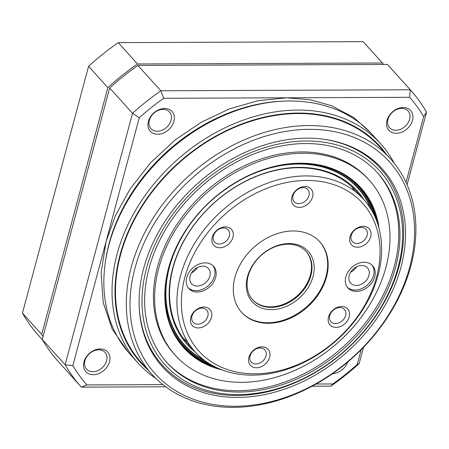 <?xml version="1.0" encoding="UTF-8"?>
<svg xmlns="http://www.w3.org/2000/svg" width="449" height="449" viewBox="0 0 449 449"><rect width="100%" height="100%" fill="white"/><g stroke="black" fill="none" stroke-linecap="round" stroke-linejoin="round"><path stroke-width="0.67" d="M371.099 133.241L353.992 117.683L331.772 105.773L310.107 99.762L286.653 97.798L258.169 100.666L229.31 108.927L201.18 122.268L174.852 140.178L150.241 163.172L130.171 188.894L115.41 215.604L106.048 241.691L101.098 272.908L103.219 302.592L112.306 329.325L128.335 352.257M106.615 360.727A12.471 9.496 -42.1 0 1 97.663 370.678A12.471 9.496 -42.1 0 1 86.511 369.123A12.471 9.496 -42.1 0 1 84.928 360.816A12.471 9.496 -42.1 0 1 93.88 350.865A12.471 9.496 -42.1 0 1 105.032 352.42A12.471 9.496 -42.1 0 1 106.615 360.727M409.645 119.294A12.471 9.496 -42.1 0 1 400.688 129.245A12.471 9.496 -42.1 0 1 389.541 127.69A12.471 9.496 -42.1 0 1 387.953 119.383A12.471 9.496 -42.1 0 1 396.91 109.433A12.471 9.496 -42.1 0 1 408.057 110.987A12.471 9.496 -42.1 0 1 409.645 119.294M171.052 120.248A12.471 9.496 -42.1 0 1 162.1 130.199A12.471 9.496 -42.1 0 1 150.948 128.644A12.471 9.496 -42.1 0 1 149.36 120.338A12.471 9.496 -42.1 0 1 158.317 110.387A12.471 9.496 -42.1 0 1 169.469 111.941A12.471 9.496 -42.1 0 1 171.052 120.248M109.505 361.787A14.688 11.186 -42.1 0 1 93.285 374.713A14.688 11.186 -42.1 0 1 83.963 361.888A14.688 11.186 -42.1 0 1 100.183 348.963A14.688 11.186 -42.1 0 1 109.505 361.787M347.722 362.029A14.688 11.186 -42.1 0 1 332.456 373.742M412.536 120.354A14.688 11.186 -42.1 0 1 396.31 133.28A14.688 11.186 -42.1 0 1 386.987 120.455A14.688 11.186 -42.1 0 1 403.213 107.53A14.688 11.186 -42.1 0 1 412.536 120.354M173.943 121.309A14.688 11.186 -42.1 0 1 157.722 134.234A14.688 11.186 -42.1 0 1 148.394 121.41A14.688 11.186 -42.1 0 1 164.62 108.484A14.688 11.186 -42.1 0 1 173.943 121.309M155.921 378.445A163.503 124.513 -42.1 0 1 137.91 362.904L129.727 353.834A163.503 124.513 -42.1 0 1 105.358 262.064A163.503 124.513 -42.1 0 1 108.939 244.89A163.503 124.513 -42.1 0 1 283.757 101.143A163.503 124.513 -42.1 0 1 372.541 134.807L380.724 143.876A163.503 124.513 -42.1 0 1 394.329 163.391M137.91 362.904A163.503 124.513 -42.1 0 1 117.116 253.96A163.503 124.513 -42.1 0 1 234.53 123.526A163.503 124.513 -42.1 0 1 380.724 143.876M147.743 369.673A161.286 122.824 -42.1 0 1 120.006 255.021A161.286 122.824 -42.1 0 1 241.787 123.986A161.286 122.824 -42.1 0 1 386.443 154.355M131.316 267.02A160.731 122.403 -42.1 0 1 246.742 138.797A160.731 122.403 -42.1 0 1 390.456 158.8A160.731 122.403 -42.1 0 1 410.891 265.903A160.731 122.403 -42.1 0 1 295.47 394.127A160.731 122.403 -42.1 0 1 151.756 374.118A160.731 122.403 -42.1 0 1 131.316 267.02M390.456 158.8L379.63 146.801A160.731 122.403 137.9 0 0 235.916 126.792A160.731 122.403 137.9 0 0 120.489 255.021A160.731 122.403 137.9 0 0 140.93 362.119L151.756 374.118M134.93 268.345A157.958 120.293 -42.1 0 1 309.412 129.329A157.958 120.293 -42.1 0 1 409.684 267.245A157.958 120.293 -42.1 0 1 235.209 406.261A157.958 120.293 -42.1 0 1 134.93 268.345M400.923 267.278A147.884 112.62 -42.1 0 1 265.398 394.418A147.884 112.62 -42.1 0 1 140.79 321.568A147.884 112.62 -42.1 0 1 143.691 268.311A147.884 112.62 -42.1 0 1 339.309 142.496A147.884 112.62 -42.1 0 1 400.923 267.278M140.638 320.715A146.874 111.852 137.9 0 0 162.044 364.841A146.874 111.852 137.9 0 0 162.168 364.97M380.286 168.218A146.874 111.852 137.9 0 0 380.168 168.083A146.874 111.852 137.9 0 0 338.479 142.26M324.122 139.285A146.874 111.852 -42.1 0 1 380.404 168.353A146.874 111.852 -42.1 0 1 399.082 266.218A146.874 111.852 -42.1 0 1 293.607 383.384A146.874 111.852 -42.1 0 1 162.285 365.104A146.874 111.852 -42.1 0 1 139.156 306.134M146.497 268.3A144.657 110.162 -42.1 0 1 306.285 140.992A144.657 110.162 -42.1 0 1 398.117 267.29A144.657 110.162 -42.1 0 1 238.329 394.598A144.657 110.162 -42.1 0 1 146.497 268.3M395.569 267.301A141.732 107.934 -42.1 0 1 293.792 380.365A141.732 107.934 -42.1 0 1 167.067 362.725A141.732 107.934 -42.1 0 1 149.046 268.289A141.732 107.934 -42.1 0 1 250.823 155.225A141.732 107.934 -42.1 0 1 377.547 172.865A141.732 107.934 -42.1 0 1 395.569 267.301M166.472 362.057A141.732 107.934 137.9 0 0 293.113 378.816A141.732 107.934 137.9 0 0 394.368 265.965A141.732 107.934 137.9 0 0 376.941 172.203M369.319 180.29L368.113 178.955A130.648 99.493 137.9 0 0 251.3 162.695A130.648 99.493 137.9 0 0 157.481 266.914A130.648 99.493 137.9 0 0 174.094 353.969L175.301 355.299A130.648 99.493 -42.1 0 1 158.688 268.249A130.648 99.493 -42.1 0 1 252.506 164.025A130.648 99.493 -42.1 0 1 369.319 180.29A130.648 99.493 -42.1 0 1 385.932 267.34A130.648 99.493 -42.1 0 1 292.114 371.564A130.648 99.493 -42.1 0 1 175.301 355.299M195.36 352.117A114.546 87.229 -42.1 0 1 172.691 268.193A114.546 87.229 -42.1 0 1 261.453 174.296A114.546 87.229 -42.1 0 1 364.094 199.917M359.795 195.489A113.619 86.528 137.9 0 0 257.906 175.806A113.619 86.528 137.9 0 0 173.089 267.744A113.619 86.528 137.9 0 0 191.397 347.391M183.198 338.103A113.619 86.528 137.9 0 0 187.486 341.644M42.599 339.994L38.766 335.745A218.927 166.719 -42.1 0 1 22.45 313.099L88.582 66.289A218.927 166.719 -42.1 0 1 118.272 42.633L363.146 41.65A218.927 166.719 -42.1 0 1 363.892 42.47L383.137 63.809A218.927 166.719 -42.1 0 1 383.715 64.448M363.146 41.65L382.396 62.989A218.927 166.719 -42.1 0 1 383.137 63.809M118.272 42.633L137.517 63.971L382.396 62.989M88.582 66.289L107.833 87.628A218.927 166.719 -42.1 0 1 137.517 63.971M22.45 313.099L41.701 334.438L107.833 87.628M43.009 336.699A218.927 166.719 -42.1 0 1 41.701 334.438M58.533 361.793A221.699 168.83 -42.1 0 1 58.364 361.608A221.699 168.83 -42.1 0 1 42.273 339.438L109.657 87.97A221.699 168.83 -42.1 0 1 137.944 65.436L387.436 64.431A221.699 168.83 -42.1 0 1 387.605 64.622L410.459 89.957A221.699 168.83 -42.1 0 1 426.55 112.132L407.086 184.769M109.657 87.97L132.511 113.311A221.699 168.83 -42.1 0 1 160.798 90.771L137.944 65.436M387.436 64.431L410.291 89.772L160.798 90.771L163.689 98.292A216.154 164.609 -42.1 0 0 139.257 117.756L72.839 365.626L65.133 364.773L42.273 339.438M163.689 98.292L409.617 97.304L410.291 89.772A221.699 168.83 -42.1 0 1 410.459 89.957M312.122 386.207L330.885 386.134A221.699 168.83 -42.1 0 0 359.172 363.6L363.555 347.234M139.257 117.756L132.511 113.311L65.133 364.773A221.699 168.83 -42.1 0 0 81.224 386.948A221.699 168.83 -42.1 0 0 81.392 387.133L165.76 386.797M409.617 97.304A216.154 164.609 -42.1 0 1 423.654 116.617L426.55 112.132M406.025 182.406L423.654 116.617M359.172 363.6L357.236 364.487L361.221 349.614M357.236 364.487A216.154 164.609 -42.1 0 1 332.81 383.951L330.885 386.134M316.113 384.018L332.81 383.951M81.392 387.133L86.882 384.939L162.936 384.63M86.882 384.939A216.154 164.609 -42.1 0 1 72.839 365.626M354.48 191.01A113.619 86.528 137.9 0 0 351.393 186.374M241.394 312.128A52.651 40.096 137.9 0 0 288.438 318.33A52.651 40.096 137.9 0 0 326.041 276.416A52.651 40.096 137.9 0 0 319.587 241.596M326.524 276.949A52.651 40.096 -42.1 0 1 288.713 318.953A52.651 40.096 -42.1 0 1 241.635 312.397A52.651 40.096 -42.1 0 1 234.939 277.314A52.651 40.096 -42.1 0 1 272.751 235.31A52.651 40.096 -42.1 0 1 319.828 241.865A52.651 40.096 -42.1 0 1 326.524 276.949M312.571 196.926A11.915 9.075 -42.1 0 1 299.41 207.41A11.915 9.075 -42.1 0 1 291.844 197.01A11.915 9.075 -42.1 0 1 305.006 186.52A11.915 9.075 -42.1 0 1 312.571 196.926M293.051 195.663A9.143 6.965 137.9 0 0 294.213 201.758A9.143 6.965 137.9 0 0 302.39 202.897A9.143 6.965 137.9 0 0 308.957 195.601A9.143 6.965 137.9 0 0 307.795 189.506A9.143 6.965 137.9 0 0 299.618 188.372A9.143 6.965 137.9 0 0 293.051 195.663M370.711 236.73A11.915 9.075 -42.1 0 1 357.55 247.219A11.915 9.075 -42.1 0 1 349.984 236.814A11.915 9.075 -42.1 0 1 363.146 226.33A11.915 9.075 -42.1 0 1 370.711 236.73M351.191 235.472A9.143 6.965 137.9 0 0 352.353 241.562A9.143 6.965 137.9 0 0 360.53 242.701A9.143 6.965 137.9 0 0 367.097 235.405A9.143 6.965 137.9 0 0 365.935 229.316A9.143 6.965 137.9 0 0 357.758 228.176A9.143 6.965 137.9 0 0 351.191 235.472M349.232 316.893A11.915 9.075 -42.1 0 1 336.071 327.383A11.915 9.075 -42.1 0 1 328.505 316.977A11.915 9.075 -42.1 0 1 341.667 306.493A11.915 9.075 -42.1 0 1 349.232 316.893M329.712 315.636A9.143 6.965 137.9 0 0 330.874 321.725A9.143 6.965 137.9 0 0 339.051 322.865A9.143 6.965 137.9 0 0 345.618 315.568A9.143 6.965 137.9 0 0 344.456 309.479A9.143 6.965 137.9 0 0 336.279 308.34A9.143 6.965 137.9 0 0 329.712 315.636M269.613 357.252A11.915 9.075 -42.1 0 1 256.452 367.737A11.915 9.075 -42.1 0 1 248.886 357.337A11.915 9.075 -42.1 0 1 262.048 346.847A11.915 9.075 -42.1 0 1 269.613 357.252M250.093 355.99A9.143 6.965 137.9 0 0 251.255 362.085A9.143 6.965 137.9 0 0 259.432 363.224A9.143 6.965 137.9 0 0 265.999 355.928A9.143 6.965 137.9 0 0 264.837 349.833A9.143 6.965 137.9 0 0 256.66 348.699A9.143 6.965 137.9 0 0 250.093 355.99M211.473 317.449A11.915 9.075 -42.1 0 1 198.312 327.933A11.915 9.075 -42.1 0 1 190.746 317.527A11.915 9.075 -42.1 0 1 203.908 307.043A11.915 9.075 -42.1 0 1 211.473 317.449M191.953 316.186A9.143 6.965 137.9 0 0 193.115 322.281A9.143 6.965 137.9 0 0 201.292 323.42A9.143 6.965 137.9 0 0 207.859 316.124A9.143 6.965 137.9 0 0 206.697 310.029A9.143 6.965 137.9 0 0 198.52 308.89A9.143 6.965 137.9 0 0 191.953 316.186M232.952 237.285A11.915 9.075 -42.1 0 1 219.791 247.769A11.915 9.075 -42.1 0 1 212.225 237.364A11.915 9.075 -42.1 0 1 225.387 226.88A11.915 9.075 -42.1 0 1 232.952 237.285M213.432 236.022A9.143 6.965 137.9 0 0 214.6 242.118A9.143 6.965 137.9 0 0 222.771 243.257A9.143 6.965 137.9 0 0 229.344 235.961A9.143 6.965 137.9 0 0 228.176 229.866A9.143 6.965 137.9 0 0 219.999 228.726A9.143 6.965 137.9 0 0 213.432 236.022M215.655 277.392A16.63 12.662 -42.1 0 1 203.717 290.655A16.63 12.662 -42.1 0 1 188.849 288.584A16.63 12.662 -42.1 0 1 186.733 277.504A16.63 12.662 -42.1 0 1 198.677 264.242A16.63 12.662 -42.1 0 1 213.539 266.313A16.63 12.662 -42.1 0 1 215.655 277.392M188.277 287.893A16.63 12.662 137.9 0 0 203.032 289.094A16.63 12.662 137.9 0 0 214.454 276.056A16.63 12.662 137.9 0 0 212.91 265.673M374.724 276.752A16.63 12.662 -42.1 0 1 362.786 290.02A16.63 12.662 -42.1 0 1 347.919 287.949A16.63 12.662 -42.1 0 1 345.803 276.87A16.63 12.662 -42.1 0 1 357.746 263.602A16.63 12.662 -42.1 0 1 372.608 265.673A16.63 12.662 -42.1 0 1 374.724 276.752M347.346 287.253A16.63 12.662 137.9 0 0 362.102 288.46A16.63 12.662 137.9 0 0 373.523 275.422A16.63 12.662 137.9 0 0 371.98 265.033M376.655 276.747A110.297 83.991 137.9 0 0 306.633 180.447A110.297 83.991 137.9 0 0 184.808 277.516A110.297 83.991 137.9 0 0 254.824 373.809A110.297 83.991 137.9 0 0 376.655 276.747M378.103 275.136A113.619 86.528 137.9 0 0 363.651 199.429A113.619 86.528 137.9 0 0 262.064 185.285A113.619 86.528 137.9 0 0 180.47 275.927A113.619 86.528 137.9 0 0 194.917 351.634A113.619 86.528 137.9 0 0 296.508 365.778A113.619 86.528 137.9 0 0 378.103 275.136M313.026 276.466A37.688 28.702 -42.1 0 1 271.398 309.636A37.688 28.702 -42.1 0 1 247.472 276.73A37.688 28.702 -42.1 0 1 289.1 243.56A37.688 28.702 -42.1 0 1 313.026 276.466M248.196 275.922A36.027 27.434 137.9 0 0 252.776 299.926A36.027 27.434 137.9 0 0 284.986 304.411A36.027 27.434 137.9 0 0 310.86 275.669A36.027 27.434 137.9 0 0 306.28 251.665A36.027 27.434 137.9 0 0 274.064 247.18A36.027 27.434 137.9 0 0 248.196 275.922M190.112 276.157A11.36 8.654 137.9 0 0 191.555 283.723A11.36 8.654 137.9 0 0 201.713 285.137A11.36 8.654 137.9 0 0 209.874 276.073A11.36 8.654 137.9 0 0 208.431 268.508A11.36 8.654 137.9 0 0 198.267 267.093A11.36 8.654 137.9 0 0 190.112 276.157M191.566 272.829A11.36 8.654 137.9 0 0 197.588 267.396M349.182 275.518A11.36 8.654 137.9 0 0 350.624 283.089A11.36 8.654 137.9 0 0 360.783 284.503A11.36 8.654 137.9 0 0 368.943 275.439A11.36 8.654 137.9 0 0 367.495 267.868A11.36 8.654 137.9 0 0 357.337 266.453A11.36 8.654 137.9 0 0 349.182 275.518M350.635 272.195A11.36 8.654 137.9 0 0 356.658 266.762M252.54 299.657A36.027 27.434 137.9 0 0 284.717 303.788A36.027 27.434 137.9 0 0 310.377 275.136A36.027 27.434 137.9 0 0 306.033 251.401M283.757 101.143L281.927 101.221A161.584 123.054 137.9 0 0 109.163 243.285A161.584 123.054 137.9 0 0 105.627 260.252L105.358 262.064M222.171 369.937A119.333 90.878 -42.1 0 1 172.253 256.648A119.333 90.878 -42.1 0 1 300.336 163.189A119.333 90.878 -42.1 0 1 379.063 228.412M299.966 163.408A118.783 90.457 -42.1 0 1 360.266 187.968A118.783 90.457 -42.1 0 1 377.48 223.147M217.097 367.826A118.783 90.457 -42.1 0 1 183.871 347.088C159.378 320.85 158.901 274.502 182.889 235.225C207.169 193.407 256.879 163.004 300.1 163.475C325.239 163.655 345.292 171.821 360.266 187.968M183.512 346.684A118.783 90.457 137.9 0 0 213.741 366.176M170.031 323.993A118.227 90.036 137.9 0 0 209.924 364.016M205.49 361.086A117.307 89.334 -42.1 0 1 167.741 272.448M199.693 212.399A116.897 89.02 137.9 0 0 169.52 266.959A116.897 89.02 137.9 0 0 203.812 359.84M370.902 209.116A116.897 89.02 137.9 0 0 224.652 189.882M376.183 219.645A118.783 90.457 137.9 0 0 359.902 187.57M374.432 215.621A118.227 90.036 137.9 0 0 338.714 171.832M287.68 164.255A117.307 89.334 -42.1 0 1 371.968 210.912M81.224 386.948L58.364 361.608M363.651 199.429L356.276 191.246M194.917 351.634L187.542 343.451"/></g></svg>
